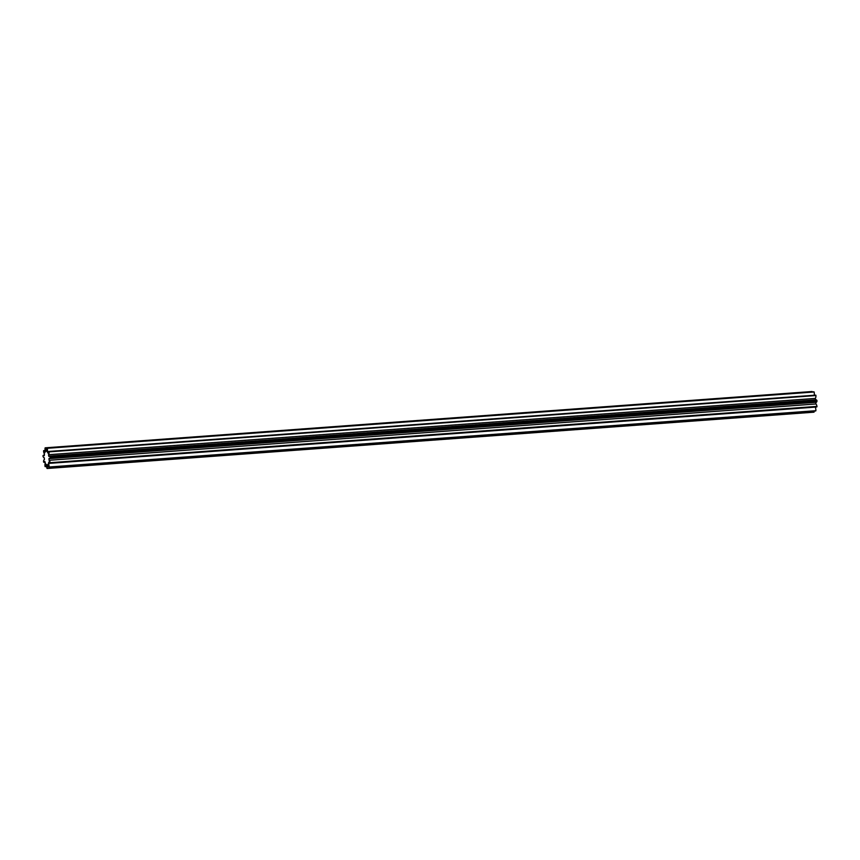 <?xml version="1.0" encoding="UTF-8"?>
<svg xmlns="http://www.w3.org/2000/svg" width="860" height="860" viewBox="0 0 860 860"><rect width="100%" height="100%" fill="white"/><g stroke="black" fill="none" stroke-linecap="round" stroke-linejoin="round"><path stroke-width="1.29" d="M50.106 463.121A3.547 1.215 85.8 0 1 49.88 463.25A3.547 1.215 85.8 0 1 49.805 463.271A3.547 1.215 85.8 0 1 48.794 462.089A6.837 2.333 85.8 0 1 48.44 463.422A3.547 1.215 85.8 0 1 49.063 467.012A10.47 3.569 85.8 0 1 48.934 467.249A3.547 1.215 85.8 0 1 47.891 464.421A6.837 2.333 85.8 0 1 47.3 464.841A3.547 1.215 85.8 0 1 47.203 468.485A10.47 3.569 85.8 0 1 47.031 468.453A3.547 1.215 85.8 0 1 46.601 464.722A6.837 2.333 85.8 0 1 45.956 464.11A3.547 1.215 85.8 0 1 45.161 466.636A10.47 3.569 85.8 0 1 45.01 466.356A3.547 1.215 85.8 0 1 45.322 462.916A6.837 2.333 85.8 0 1 44.838 461.444A3.547 1.215 85.8 0 1 44.193 462.325A3.547 1.215 85.8 0 1 44.118 462.336A3.547 1.215 85.8 0 1 43.602 462.067A10.47 3.569 85.8 0 1 43.505 461.616A3.547 1.215 85.8 0 1 44.451 459.552A6.837 2.333 85.8 0 1 44.29 457.703A3.547 1.215 85.8 0 1 44.204 457.735A3.547 1.215 85.8 0 1 44.129 457.746A3.547 1.215 85.8 0 1 43 456.219A10.47 3.569 85.8 0 1 43 455.746A3.547 1.215 85.8 0 1 43.591 455.187A3.547 1.215 85.8 0 1 44.29 455.714A6.837 2.333 85.8 0 1 44.483 454.08A3.547 1.215 85.8 0 1 43.559 450.952A10.47 3.569 85.8 0 1 43.656 450.608A3.547 1.215 85.8 0 1 44.87 452.618A6.837 2.333 85.8 0 1 45.365 451.704A3.547 1.215 85.8 0 1 45.096 447.931A10.47 3.569 85.8 0 1 45.247 447.823A3.547 1.215 85.8 0 1 46.021 451.242A6.837 2.333 85.8 0 1 46.15 451.221A6.837 2.333 85.8 0 1 46.655 451.349A3.547 1.215 85.8 0 1 47.128 448.135A10.47 3.569 85.8 0 1 47.289 448.296A3.547 1.215 85.8 0 1 47.364 452.027A6.837 2.333 85.8 0 1 47.945 453.112A3.547 1.215 85.8 0 1 48.837 451.457A3.547 1.215 85.8 0 1 49.009 451.478A10.47 3.569 85.8 0 1 49.127 451.855A3.547 1.215 85.8 0 1 48.472 454.725A6.837 2.333 85.8 0 1 48.816 456.456A3.547 1.215 85.8 0 1 49.289 456.112A3.547 1.215 85.8 0 1 50.138 456.907A10.47 3.569 85.8 0 1 50.181 457.38A3.547 1.215 85.8 0 1 49.45 458.595A3.547 1.215 85.8 0 1 49.375 458.606A3.547 1.215 85.8 0 1 49.009 458.477A6.837 2.333 85.8 0 1 48.998 460.293A3.547 1.215 85.8 0 1 50.159 462.702A10.47 3.569 85.8 0 1 50.106 463.121L816.925 406.812A3.547 1.215 -94.2 0 1 816.699 406.941A3.547 1.215 -94.2 0 1 816.624 406.963A3.547 1.215 -94.2 0 1 816.548 406.952M816.118 402.297A3.547 1.215 -94.2 0 0 816.194 402.297A3.547 1.215 -94.2 0 0 816.269 402.286A3.547 1.215 -94.2 0 0 817 401.072L50.181 457.38M49.063 467.012L815.882 410.704A10.47 3.569 85.8 0 1 815.753 410.94L48.934 467.249M50.159 462.702L816.978 406.393A10.47 3.569 85.8 0 1 816.925 406.812M50.138 456.907L816.957 400.599A10.47 3.569 85.8 0 1 817 401.072M47.203 468.485L814.022 412.176A3.547 1.215 85.8 0 0 814.226 411.058M45.161 466.636L46.623 466.529M812.281 391.945A3.547 1.215 -94.2 0 0 812.076 391.515L45.247 447.823M45.118 450.5L43.656 450.608M47.128 448.135L813.947 391.827A10.47 3.569 85.8 0 1 814.119 391.988L47.289 448.296M49.009 451.478L815.828 395.17A10.47 3.569 85.8 0 1 815.946 395.546L49.127 451.855M815.28 407.06A6.837 2.333 85.8 0 1 815.258 407.113A3.547 1.215 85.8 0 1 815.882 410.704M814.269 395.245A3.547 1.215 -94.2 0 0 814.119 391.988M48.472 454.725L815.301 398.416A3.547 1.215 -94.2 0 0 815.946 395.546M815.301 398.416A6.837 2.333 85.8 0 1 815.592 399.846M49.289 456.112L816.108 399.803A3.547 1.215 85.8 0 1 816.957 400.599M815.839 402.319A6.837 2.333 85.8 0 1 815.828 403.985A3.547 1.215 85.8 0 1 816.978 406.393M47.364 452.027L48.278 451.962M47.3 464.841L47.945 464.798M48.998 460.293L815.828 403.985M48.44 463.422L815.258 407.113M44.118 462.336L45.075 462.271M48.837 451.457L815.656 395.148M43.591 455.187L44.344 455.133M49.375 458.606L816.194 402.297M49.805 463.271L816.624 406.963"/></g></svg>

